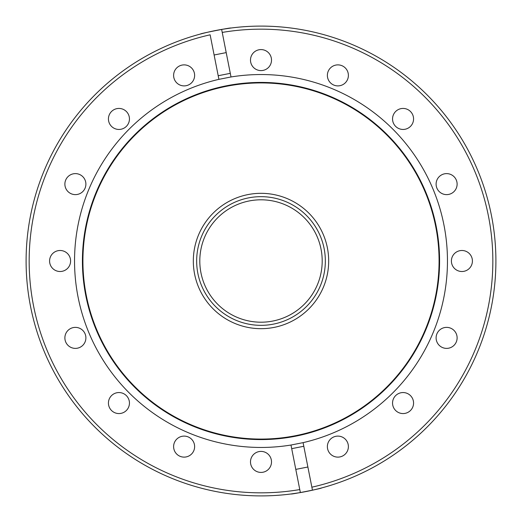 <?xml version="1.0" encoding="UTF-8"?>
<svg xmlns="http://www.w3.org/2000/svg" width="522" height="522" viewBox="0 0 522 522"><rect width="100%" height="100%" fill="white"/><g stroke="black" fill="none" stroke-linecap="round" stroke-linejoin="round"><path stroke-width="0.78" d="M303.086 442.649L290.989 445.031A186.458 186.458 0 0 1 74.542 261A186.458 186.458 0 0 1 218.914 79.351L231.011 76.969A186.458 186.458 0 0 1 447.458 261A186.458 186.458 0 0 1 303.086 442.649L311.862 487.189A231.84 231.84 0 0 0 492.84 261A231.84 231.84 0 0 0 222.228 32.429L221.635 29.421A234.9 234.9 0 0 1 495.9 261A234.9 234.9 0 0 1 300.365 492.579L291.165 493.956C290.323 494.68 322.511 488.344 321.487 487.979L320.391 488.266M218.914 79.351L210.138 34.811A231.84 231.84 0 0 0 33.538 305.833A231.84 231.84 0 0 0 299.772 489.571L300.365 492.579A234.9 234.9 0 0 1 26.1 261A234.9 234.9 0 0 1 221.635 29.421L230.835 28.044C231.677 27.32 199.489 33.656 200.513 34.021L201.609 33.734M327.372 446.61A10.512 10.512 0 0 1 337.884 436.105A10.512 10.512 0 0 1 348.389 446.61A10.512 10.512 0 0 1 337.884 457.122A10.512 10.512 0 0 1 327.372 446.61M392.551 403.062A10.512 10.512 0 0 1 403.062 392.551A10.512 10.512 0 0 1 413.568 403.062A10.512 10.512 0 0 1 403.062 413.568A10.512 10.512 0 0 1 392.551 403.062M436.105 337.884A10.512 10.512 0 0 1 446.61 327.372A10.512 10.512 0 0 1 457.122 337.884A10.512 10.512 0 0 1 446.61 348.389A10.512 10.512 0 0 1 436.105 337.884M451.399 261A10.512 10.512 0 0 1 461.905 250.488A10.512 10.512 0 0 1 472.417 261A10.512 10.512 0 0 1 461.905 271.512A10.512 10.512 0 0 1 451.399 261M436.105 184.116A10.512 10.512 0 0 1 446.61 173.611A10.512 10.512 0 0 1 457.122 184.116A10.512 10.512 0 0 1 446.61 194.628A10.512 10.512 0 0 1 436.105 184.116M392.551 118.938A10.512 10.512 0 0 1 403.062 108.432A10.512 10.512 0 0 1 413.568 118.938A10.512 10.512 0 0 1 403.062 129.449A10.512 10.512 0 0 1 392.551 118.938M327.372 75.39A10.512 10.512 0 0 1 337.884 64.878A10.512 10.512 0 0 1 348.389 75.39A10.512 10.512 0 0 1 337.884 85.895A10.512 10.512 0 0 1 327.372 75.39M250.488 60.095A10.512 10.512 0 0 1 261 49.583A10.512 10.512 0 0 1 271.512 60.095A10.512 10.512 0 0 1 261 70.6A10.512 10.512 0 0 1 250.488 60.095M173.611 75.39A10.512 10.512 0 0 1 184.116 64.878A10.512 10.512 0 0 1 194.628 75.39A10.512 10.512 0 0 1 184.116 85.895A10.512 10.512 0 0 1 173.611 75.39M108.432 118.938A10.512 10.512 0 0 1 118.938 108.432A10.512 10.512 0 0 1 129.449 118.938A10.512 10.512 0 0 1 118.938 129.449A10.512 10.512 0 0 1 108.432 118.938M64.878 184.116A10.512 10.512 0 0 1 75.39 173.611A10.512 10.512 0 0 1 85.895 184.116A10.512 10.512 0 0 1 75.39 194.628A10.512 10.512 0 0 1 64.878 184.116M49.583 261A10.512 10.512 0 0 1 60.095 250.488A10.512 10.512 0 0 1 70.6 261A10.512 10.512 0 0 1 60.095 271.512A10.512 10.512 0 0 1 49.583 261M64.878 337.884A10.512 10.512 0 0 1 75.39 327.372A10.512 10.512 0 0 1 85.895 337.884A10.512 10.512 0 0 1 75.39 348.389A10.512 10.512 0 0 1 64.878 337.884M108.432 403.062A10.512 10.512 0 0 1 118.938 392.551A10.512 10.512 0 0 1 129.449 403.062A10.512 10.512 0 0 1 118.938 413.568A10.512 10.512 0 0 1 108.432 403.062M173.611 446.61A10.512 10.512 0 0 1 184.116 436.105A10.512 10.512 0 0 1 194.628 446.61A10.512 10.512 0 0 1 184.116 457.122A10.512 10.512 0 0 1 173.611 446.61M250.488 461.905A10.512 10.512 0 0 1 261 451.399A10.512 10.512 0 0 1 271.512 461.905A10.512 10.512 0 0 1 261 472.417A10.512 10.512 0 0 1 250.488 461.905M82.92 261A178.08 178.08 0 0 1 261 82.92A178.08 178.08 0 0 1 439.08 261A178.08 178.08 0 0 1 261 439.08A178.08 178.08 0 0 1 82.92 261M193.323 261A67.677 67.677 0 0 1 261 193.323A67.677 67.677 0 0 1 328.677 261A67.677 67.677 0 0 1 261 328.677A67.677 67.677 0 0 1 193.323 261M196.663 261A64.336 64.336 0 0 1 261 196.663A64.336 64.336 0 0 1 325.337 261A64.336 64.336 0 0 1 261 325.337A64.336 64.336 0 0 1 196.663 261M199.802 261A61.198 61.198 0 0 1 261 199.802A61.198 61.198 0 0 1 322.198 261A61.198 61.198 0 0 1 261 322.198A61.198 61.198 0 0 1 199.802 261M290.989 445.031L300.365 492.579M221.635 29.421L231.011 76.969M312.456 490.197L311.862 487.189L312.456 490.197M439.583 261A178.583 178.583 0 0 1 261 439.583A178.583 178.583 0 0 1 82.417 261A178.583 178.583 0 0 1 261 82.417A178.583 178.583 0 0 1 439.583 261M82.835 261A178.165 178.165 0 0 0 261 439.165A178.165 178.165 0 0 0 439.165 261A178.165 178.165 0 0 0 261 82.835A178.165 178.165 0 0 0 82.835 261M295.791 469.389L307.882 467.007M291.707 448.659L303.797 446.271M214.118 54.993L226.209 52.611M218.203 75.729L230.293 73.341"/></g></svg>

